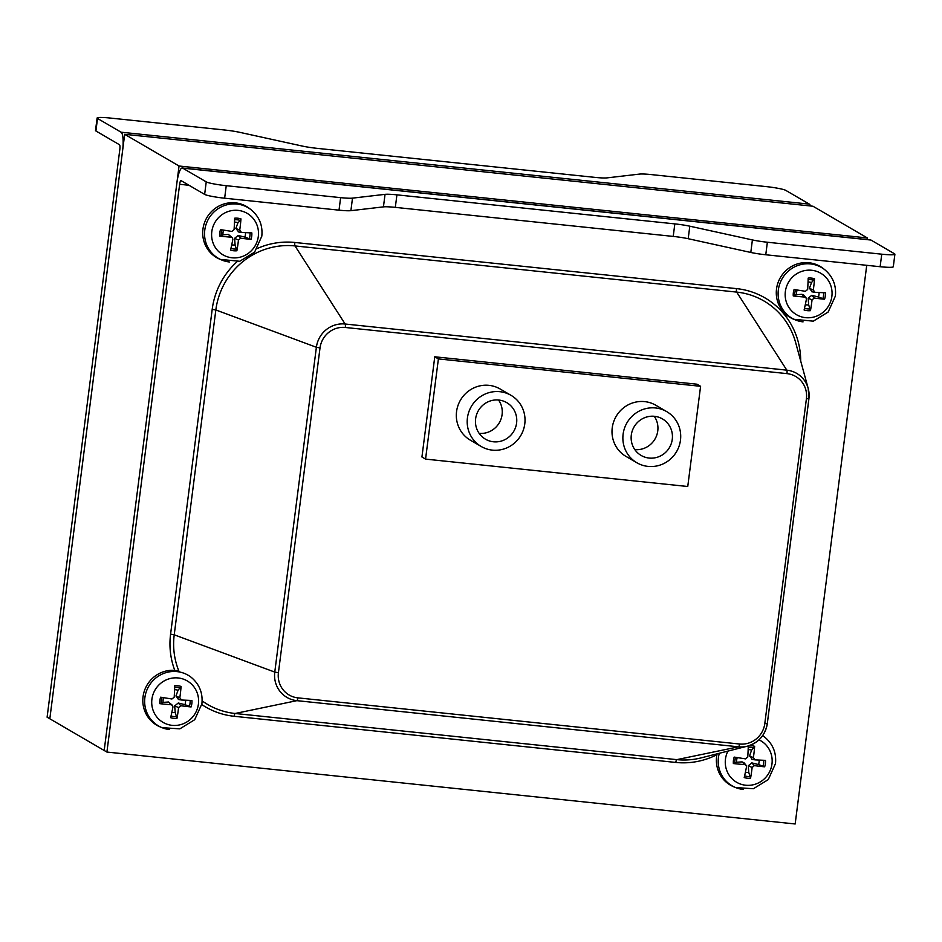 <?xml version="1.0" encoding="UTF-8"?>
<svg xmlns="http://www.w3.org/2000/svg" width="942" height="942" viewBox="0 0 942 942"><rect width="100%" height="100%" fill="white"/><g stroke="black" fill="none" stroke-linecap="round" stroke-linejoin="round"><path stroke-width="1.41" d="M880.134 266.716L881.747 254.187A16.921 1.684 7.3 0 0 894.9 254.222L893.299 266.751A16.921 1.684 -172.7 0 1 880.134 266.716L765.764 254.764A16.921 1.684 -172.7 0 1 750.798 252.456L688.19 238.715A16.921 1.684 7.3 0 0 673.224 236.418L395.31 207.37A16.921 1.684 7.3 0 0 383.441 206.875L350.895 210.667A16.921 1.684 -172.7 0 1 339.014 210.16L224.643 198.209A16.921 1.684 -172.7 0 1 204.638 194.393L206.239 181.865L182.677 168.123A16.921 3.839 -84 0 0 182.301 167.994A16.921 3.839 -84 0 0 176.919 182.713L104.185 750.48L47.1 717.192L119.834 149.425A4.227 0.966 -84 0 0 119.457 144.715L95.907 130.973A16.921 1.684 -172.7 0 1 95.507 130.538L97.108 118.021A16.921 1.684 7.3 0 0 97.509 118.456L121.071 132.198L809.331 204.12A16.921 3.839 96 0 1 810.485 205.968M866.734 265.314L795.166 823.979L106.905 752.057L104.185 750.48L179.051 166.016L867.323 237.937L812.958 206.227L124.685 134.306L49.82 718.77L122.554 151.003A16.921 3.839 -84 0 0 121.071 132.198M867.323 237.937L867.111 239.562M179.051 166.016L124.685 134.306M206.239 181.865A16.921 1.684 7.3 0 0 226.245 185.692L340.627 197.643A16.921 1.684 7.3 0 0 352.496 198.138L385.043 194.346A16.921 1.684 -172.7 0 1 396.923 194.853L674.825 223.89A16.921 1.684 -172.7 0 1 689.803 226.198L752.399 239.927A16.921 1.684 7.3 0 0 767.365 242.235L881.747 254.187M894.9 254.222A16.921 1.684 7.3 0 0 894.5 253.787L870.95 240.045L182.677 168.123M106.905 752.057L179.639 184.291A4.227 0.966 96 0 1 180.982 180.617A4.227 0.966 96 0 1 181.076 180.652L204.638 194.393M182.301 167.994L870.561 239.916A16.921 3.839 96 0 1 870.95 240.045M434.768 356.794L696.962 384.195L434.768 356.794L421.934 456.988L434.768 356.794L438.395 358.914L425.56 459.107L687.754 486.508L700.589 386.302L438.395 358.914M809.331 204.12L785.781 190.378A16.921 1.684 7.3 0 0 765.764 186.551L651.393 174.6A16.921 1.684 7.3 0 0 639.512 174.093L606.978 177.885A16.921 1.684 -172.7 0 1 595.097 177.39L317.183 148.353A16.921 1.684 -172.7 0 1 302.217 146.045L239.609 132.304A16.921 1.684 7.3 0 0 224.643 130.008L110.273 118.056A16.921 1.684 7.3 0 0 97.108 118.021M634.826 449.617A21.148 20.488 120.3 0 0 654.984 439.043A21.148 20.488 120.3 0 0 654.254 416.282M649.12 458.059A21.148 20.488 -59.7 0 1 641.137 455.445A21.148 20.488 -59.7 0 1 634.096 426.856A21.148 20.488 -59.7 0 1 662.438 418.907A21.148 20.488 -59.7 0 1 671.293 443.541A21.148 20.488 -59.7 0 1 649.12 458.059M479.137 433.355A21.148 20.488 120.3 0 0 499.307 422.781A21.148 20.488 120.3 0 0 498.577 400.02M493.431 441.786A21.148 20.488 -59.7 0 1 485.46 439.184A21.148 20.488 -59.7 0 1 478.406 410.594A21.148 20.488 -59.7 0 1 506.761 402.646A21.148 20.488 -59.7 0 1 515.615 427.279A21.148 20.488 -59.7 0 1 493.431 441.786M492.36 450.135A29.614 28.684 120.3 0 0 523.411 429.823A29.614 28.684 120.3 0 0 511.023 395.334A29.614 28.684 120.3 0 0 471.33 406.461A29.614 28.684 120.3 0 0 481.197 446.484A29.614 28.684 120.3 0 0 492.36 450.135M481.197 446.484L470.317 440.149A29.614 28.684 -59.7 0 1 460.461 400.126A29.614 28.684 -59.7 0 1 500.155 388.999L511.023 395.334M648.049 466.408A29.614 28.684 120.3 0 0 679.1 446.096A29.614 28.684 120.3 0 0 666.701 411.607A29.614 28.684 120.3 0 0 627.007 422.734A29.614 28.684 120.3 0 0 636.874 462.757A29.614 28.684 120.3 0 0 648.049 466.408M636.874 462.757L625.994 456.411A29.614 28.684 -59.7 0 1 616.139 416.388A29.614 28.684 -59.7 0 1 655.832 405.26L666.701 411.607M421.934 456.988L425.56 459.107M696.962 384.195L700.589 386.302M745.393 772.287A11.54 11.186 -59.7 0 0 748.772 772.44L750.55 778.222A50.727 15.496 -87.7 0 0 752.128 767.459L754.389 765.622A50.727 8.702 11.4 0 0 764.657 766.812A16.485 15.967 120.3 0 0 765.493 760.359A50.727 1.319 -176.7 0 1 755.131 759.888L753.388 757.639A50.727 16.014 -81.5 0 0 754.636 746.335L751.622 750.15A11.54 11.186 -59.7 0 0 748.148 749.596M737.245 757.568A11.54 11.186 -59.7 0 0 736.644 762.266L733.359 763.538A50.727 9.891 5.5 0 0 744.757 764.61L746.111 765.316L746.5 766.87A50.727 7.442 99.5 0 1 744.215 777.562A16.485 15.967 120.3 0 0 750.55 778.222M748.289 745.934A50.727 6.924 93.5 0 1 747.76 757.05L745.487 758.875L734.183 757.085A16.485 15.967 120.3 0 0 733.359 763.538M764.657 766.812L758.522 764.551A11.54 11.186 -59.7 0 0 759.134 760.076M758.969 739.835A24.009 23.256 -59.7 0 1 771.969 763.962A24.009 23.256 -59.7 0 1 741.66 784.439A24.009 23.256 -59.7 0 1 727.931 751.104M755.131 759.888L751.893 759.346M719.299 753.282A29.355 28.437 120.3 0 0 735.584 787.536L733.9 786.853A29.614 28.684 -59.7 0 1 717.097 753.836M762.667 735.572A29.614 28.684 -59.7 0 1 763.456 736.173L764.88 737.303A29.355 28.437 120.3 0 0 762.596 735.678M736.644 762.266L742.072 761.878L744.074 762.796L746.111 765.316M748.772 772.44L748.266 765.787L751.822 762.902L758.522 764.551M752.281 759.393L749.538 755.849L751.622 750.15M171.833 712.399A11.54 11.186 -59.7 0 0 175.212 712.552L176.99 718.346A50.727 15.496 -87.7 0 0 178.568 707.572L180.829 705.735A50.727 8.702 11.4 0 0 191.096 706.936A16.485 15.967 120.3 0 0 191.921 700.471A50.727 1.319 -176.7 0 1 181.559 700.012L179.816 697.751A50.727 16.014 -81.5 0 0 181.076 686.447L178.062 690.262A11.54 11.186 -59.7 0 0 174.588 689.721M163.672 697.692A11.54 11.186 -59.7 0 0 163.084 702.391L159.799 703.662A50.727 9.891 5.5 0 0 171.197 704.734L172.551 705.428L172.939 706.983A50.727 7.442 99.5 0 1 170.643 717.686A16.485 15.967 120.3 0 0 176.99 718.346M181.076 686.447A16.485 15.967 120.3 0 0 174.729 685.788A50.727 6.924 93.5 0 1 174.199 697.162L171.927 698.999L160.623 697.198A16.485 15.967 120.3 0 0 159.799 703.662M191.096 706.936L184.95 704.675A11.54 11.186 -59.7 0 0 185.574 700.2M198.409 704.086A24.009 23.256 -59.7 0 1 160.905 720.96A24.009 23.256 -59.7 0 1 166.157 679.924A24.009 23.256 -59.7 0 1 198.409 704.086M181.559 700.012L178.321 699.47M169.607 729.555A29.355 28.437 120.3 0 1 162.012 727.66L179.84 728.849L194.7 719.712L201.906 703.768C202.966 693.065 199.433 684.281 191.32 677.416A29.355 28.437 120.3 0 0 148.754 686.259A29.355 28.437 120.3 0 0 162.012 727.66L160.34 726.977A29.614 28.684 -59.7 0 1 144.35 691.004A29.614 28.684 -59.7 0 1 178.85 670.998M163.084 702.391L168.512 702.002L172.551 705.428M175.212 712.552L174.694 705.899L178.262 703.015L184.95 704.675M178.709 699.517L175.966 695.973L178.062 690.262M805.292 304.713A11.54 11.186 -59.7 0 0 808.672 304.867L810.45 310.66A50.727 15.496 -87.7 0 0 812.028 299.886L814.288 298.049A50.727 8.702 11.4 0 0 824.556 299.238A16.485 15.967 120.3 0 0 825.38 292.785A50.727 1.319 -176.7 0 1 815.03 292.314L813.287 290.065A50.727 16.014 -81.5 0 0 814.536 278.761L811.521 282.576A11.54 11.186 -59.7 0 0 808.048 282.023M797.144 289.995A11.54 11.186 -59.7 0 0 796.543 294.693L793.258 295.965A50.727 9.891 5.5 0 0 804.656 297.036L806.011 297.743L806.399 299.297A50.727 7.442 99.5 0 1 804.103 309.989A16.485 15.967 120.3 0 0 810.45 310.66M814.536 278.761A16.485 15.967 120.3 0 0 808.189 278.09A50.727 6.924 93.5 0 1 807.659 289.477L805.386 291.302L794.082 289.512A16.485 15.967 120.3 0 0 793.258 295.965M824.556 299.238L818.421 296.977A11.54 11.186 -59.7 0 0 819.034 292.503M831.868 296.4A24.009 23.256 -59.7 0 1 794.365 313.274A24.009 23.256 -59.7 0 1 799.617 272.226A24.009 23.256 -59.7 0 1 831.868 296.4M815.03 292.314L811.792 291.773M824.78 269.73C832.893 276.595 836.425 285.379 835.377 296.082L828.159 312.026L813.311 321.163L793.8 319.279A29.614 28.684 -59.7 0 1 780.423 277.525A29.614 28.684 -59.7 0 1 823.355 268.6L824.78 269.73A29.355 28.437 120.3 0 0 782.213 278.561A29.355 28.437 120.3 0 0 795.484 319.962A29.355 28.437 120.3 0 0 803.067 321.858M796.543 294.693L801.972 294.304L803.962 295.223L806.011 297.743M808.672 304.867L808.154 298.214L811.721 295.329L818.421 296.977M812.169 291.82L809.437 288.276L811.521 282.576M231.72 244.826A11.54 11.186 -59.7 0 0 235.1 244.979L236.878 250.772A50.727 15.496 -87.7 0 0 238.456 239.998L240.728 238.173A50.727 8.702 11.4 0 0 250.996 239.362A16.485 15.967 120.3 0 0 251.82 232.898A50.727 1.319 -176.7 0 1 241.458 232.439L239.715 230.178A50.727 16.014 -81.5 0 0 240.964 218.874L240.457 220.475L237.961 222.689A11.54 11.186 -59.7 0 0 234.487 222.147M223.572 230.119A11.54 11.186 -59.7 0 0 222.983 234.817L219.686 236.089A50.727 9.891 5.5 0 0 231.096 237.16L232.45 237.855L232.839 239.409A50.727 7.442 99.5 0 1 230.543 250.113A16.485 15.967 120.3 0 0 236.878 250.772M240.964 218.874A16.485 15.967 120.3 0 0 234.629 218.214A50.727 6.924 93.5 0 1 234.087 229.589L231.826 231.426L220.522 229.624A16.485 15.967 120.3 0 0 219.686 236.089M250.996 239.362L244.849 237.101A11.54 11.186 -59.7 0 0 245.473 232.627M258.308 236.513A24.009 23.256 -59.7 0 1 220.793 253.386A24.009 23.256 -59.7 0 1 226.056 212.35A24.009 23.256 -59.7 0 1 258.308 236.513M241.458 232.439L238.22 231.897M251.208 209.842C259.333 216.707 262.865 225.491 261.805 236.195L254.599 252.15L239.739 261.275L220.24 259.403A29.614 28.684 -59.7 0 1 206.851 217.637A29.614 28.684 -59.7 0 1 249.795 208.724L251.208 209.842A29.355 28.437 120.3 0 0 208.653 218.685A29.355 28.437 120.3 0 0 221.912 260.086A29.355 28.437 120.3 0 0 229.507 261.982M222.983 234.817L228.411 234.428L232.45 237.855M235.1 244.979L234.593 238.338L238.161 235.453L244.849 237.101M238.609 231.944L235.865 228.4L237.961 222.689M224.643 198.209L226.245 185.692M752.399 239.927L750.798 252.456M765.764 254.764L767.365 242.235M689.803 226.198L688.19 238.715M674.825 223.89L673.224 236.418M396.923 194.853L395.31 207.37M385.043 194.346L383.441 206.875M352.496 198.138L350.895 210.667M339.014 210.16L340.627 197.643M189.001 185.28L179.639 184.291M179.239 671.929A72.299 70.049 -59.7 0 1 174.223 634.802L274.77 672.093L278.42 672.741L320.021 347.916L316.382 347.268L274.77 672.093A26.258 25.434 120.3 0 0 296.883 700.66A3.226 0.73 -84 0 0 297.849 697.857A23.079 22.361 -59.7 0 1 278.42 672.741M320.021 347.916A23.079 22.361 -59.7 0 1 345.302 327.475A3.226 0.73 -84 0 0 345.125 324.013A26.258 25.434 120.3 0 0 316.382 347.268L215.836 309.977L212.197 309.329L170.584 634.154A75.478 73.123 120.3 0 0 174.788 670.374M202.141 700.872A72.299 70.049 -59.7 0 0 235.111 713.483A3.226 0.73 -84 0 0 234.146 716.285L675.814 762.443A3.226 0.73 96 0 1 676.792 759.641A72.299 70.049 -59.7 0 0 701.201 757.863L747.418 746.17A26.258 25.434 120.3 0 0 767.294 723.597L767.306 723.574C765.234 735.207 758.604 742.732 747.418 746.17A26.258 25.434 120.3 0 1 738.552 746.818L676.792 759.641L235.111 713.483L296.883 700.66L738.552 746.818A3.226 0.73 -84 0 0 739.529 744.015L297.849 697.857M345.302 327.475L786.97 373.621A3.226 0.73 -84 0 0 786.806 370.159L345.125 324.013L295.011 245.933A3.226 0.73 96 0 1 294.846 242.471A75.478 73.123 120.3 0 0 257.354 248.476M786.97 373.621A23.079 22.361 -59.7 0 1 806.411 398.737L808.919 398.749L767.306 723.574L764.798 723.574A23.079 22.361 -59.7 0 1 739.529 744.015M808.919 398.749L808.907 398.725A26.258 25.434 120.3 0 0 808.201 388.457A26.258 25.434 120.3 0 0 786.806 370.159L736.679 292.091A72.299 70.049 -59.7 0 1 795.625 342.476L808.201 388.457L808.919 398.749M767.294 723.562L808.907 398.76M806.411 398.737L764.798 723.574M170.584 634.154L174.223 634.802L215.836 309.977A72.299 70.049 -59.7 0 1 295.011 245.933L736.679 292.091A3.226 0.73 -84 0 1 736.514 288.617L294.846 242.471M675.814 762.443A75.478 73.123 120.3 0 0 716.921 754.707M201.8 704.569A75.478 73.123 120.3 0 0 234.146 716.285M800.7 361.01A75.478 73.123 120.3 0 0 736.514 288.617M236.901 261.852A75.478 73.123 120.3 0 0 212.197 309.329M95.907 130.973L97.509 118.456M748.242 747.277A14.778 14.318 -59.7 0 1 754.118 747.924M754.636 746.335A16.485 15.967 120.3 0 0 749.361 745.593M734.89 763.479A14.778 14.318 -59.7 0 1 735.678 757.321M750.468 776.432A14.778 14.318 -59.7 0 1 744.604 775.855M763.656 760.276A14.778 14.318 -59.7 0 1 762.867 766.399M764.88 737.303C772.993 744.168 776.526 752.952 775.478 763.656L768.26 779.599L753.412 788.725L735.584 787.536A29.355 28.437 120.3 0 0 743.167 789.431M744.757 764.61L742.072 761.878M752.128 767.459L748.266 765.787M754.389 765.622L751.822 762.902M753.388 757.639L749.538 755.849M174.682 687.389A14.778 14.318 -59.7 0 1 180.558 688.037M161.329 703.603A14.778 14.318 -59.7 0 1 162.118 697.445M176.908 716.544A14.778 14.318 -59.7 0 1 171.044 715.979M190.096 700.401A14.778 14.318 -59.7 0 1 189.307 706.524M171.197 704.734L168.512 702.002M178.568 707.572L174.694 705.899M180.829 705.735L178.262 703.015M179.816 697.751L175.966 695.973M808.142 279.703A14.778 14.318 -59.7 0 1 814.018 280.351M794.789 295.906A14.778 14.318 -59.7 0 1 795.578 289.747M810.367 308.858A14.778 14.318 -59.7 0 1 804.503 308.281M823.555 292.703A14.778 14.318 -59.7 0 1 822.766 298.826M804.656 297.036L801.972 294.304M812.028 299.886L808.154 298.214M814.288 298.049L811.721 295.329M813.287 290.065L809.437 288.276M234.582 219.816A14.778 14.318 -59.7 0 1 240.457 220.475M221.229 236.03A14.778 14.318 -59.7 0 1 222.018 229.872M236.807 248.971A14.778 14.318 -59.7 0 1 230.943 248.405M249.995 232.827A14.778 14.318 -59.7 0 1 249.194 238.95M231.096 237.16L228.411 234.428M238.456 239.998L234.593 238.338M240.728 238.173L238.161 235.453M239.715 230.178L235.865 228.4"/></g></svg>
